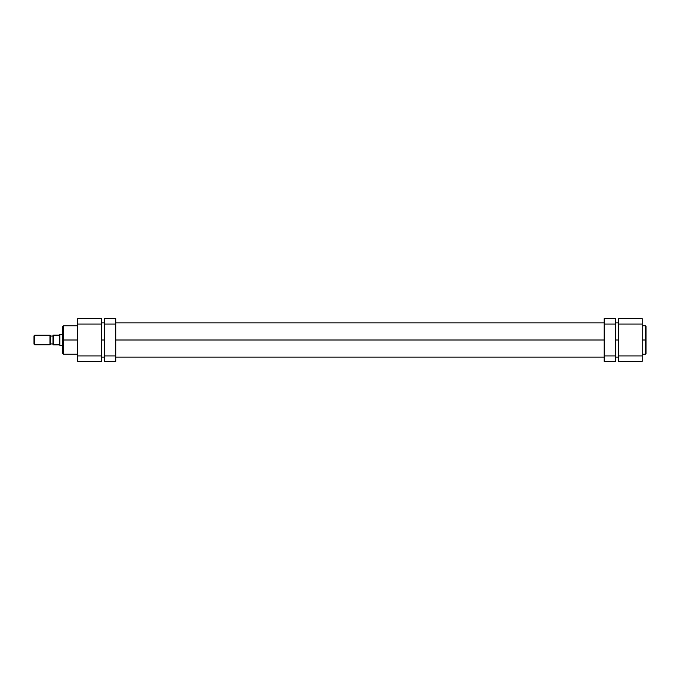 <?xml version="1.0" encoding="UTF-8"?>
<svg xmlns="http://www.w3.org/2000/svg" width="680" height="680" viewBox="0 0 680 680"><rect width="100%" height="100%" fill="white"/><g stroke="black" fill="none" stroke-linecap="round" stroke-linejoin="round"><path stroke-width="1.02" d="M646 353.617L646 340L646 353.685L646 340L645.524 340L645.524 354.161L645.524 340L642.2 340L645.524 340L645.524 325.839L642.2 325.839M646 353.685L645.524 354.161L646 326.383M642.2 361.386L642.2 318.614L618.443 318.614L618.443 361.386L642.2 361.386L642.2 355.921L618.443 355.921L618.443 324.079L642.2 324.079L642.2 355.921L618.443 355.921L618.443 361.386L642.2 361.386M618.443 318.614L642.2 318.614L642.2 324.079L618.443 324.079L618.443 318.614M646 340L646 326.315L646 340M645.524 340L645.524 325.839L645.524 340M618.443 340L615.587 340L618.443 340M604.188 340L115.728 340L604.188 340M104.32 340L101.473 340L104.32 340M77.716 325.839L63.461 325.839L63.461 340L77.716 340L63.461 340L63.461 354.161L63.461 340L62.509 340L62.509 353.209L62.509 340L62.509 353.209L63.461 354.161L77.716 354.161M62.509 326.85L62.509 340L63.461 340L63.461 354.161M77.716 318.614L77.716 361.386L101.473 361.386L101.473 318.614L77.716 318.614L101.473 318.614L101.473 324.079L77.716 324.079L77.716 355.921L101.473 355.921L101.473 324.079L77.716 324.079L77.716 318.614M77.716 361.386L101.473 361.386L101.473 355.921L77.716 355.921L77.716 361.386M62.509 340L62.509 326.791L62.509 340M63.461 340L63.461 325.839L63.461 340M34.663 344.751L34 344.089L34.663 344.751L49.963 344.751L34.663 344.751L34.663 335.249L49.963 335.249L50.634 335.911L49.963 335.249L34.663 335.249L34.663 344.751M34 335.911L34.663 335.249L34 335.911L34 344.089L34 335.911M50.634 344.089L49.963 344.751L49.963 335.249L49.963 344.751L50.634 344.089L50.634 335.911L50.634 344.089M59.899 334.296L62.509 334.296L59.661 334.534L59.899 345.703L59.899 334.296M62.509 345.703L59.899 345.703L62.509 345.703M50.634 336.056L53.006 336.056L50.634 336.056M53.006 343.944L50.634 343.944L53.006 343.944M53.006 335.418L53.006 344.845L53.006 335.155L53.482 335.155L53.482 344.845L59.661 344.845L59.661 335.155L53.193 335.155M53.303 344.845L59.661 344.845L59.661 334.534L59.661 335.155L53.482 335.155L53.066 344.845M115.728 318.614L104.32 318.614L104.32 324.079L115.728 324.079L115.728 355.921L104.32 355.921L104.32 318.614L115.728 318.614L115.728 324.079L115.728 318.614M104.32 361.386L115.728 361.386L115.728 324.079L104.32 324.079L104.32 361.386L104.32 355.921L115.728 355.921L115.728 361.386L104.32 361.386M615.587 355.921L604.188 355.921L604.188 324.079L615.587 324.079L615.587 361.386L615.587 355.921L604.188 355.921L604.188 361.386L615.587 361.386L604.188 361.386L604.188 324.079L615.587 324.079L615.587 355.921M615.587 318.614L604.188 318.614L604.188 324.079L604.188 318.614L615.587 318.614L615.587 324.079L615.587 318.614M645.524 354.161L642.2 354.161M645.524 325.839L646 326.315M101.473 357.102L104.32 357.102M115.728 357.102L604.188 357.102M615.587 357.102L618.443 357.102M101.473 322.898L104.32 322.898M115.728 322.898L604.188 322.898M615.587 322.898L618.443 322.898M63.461 325.839L62.509 326.791"/></g></svg>
